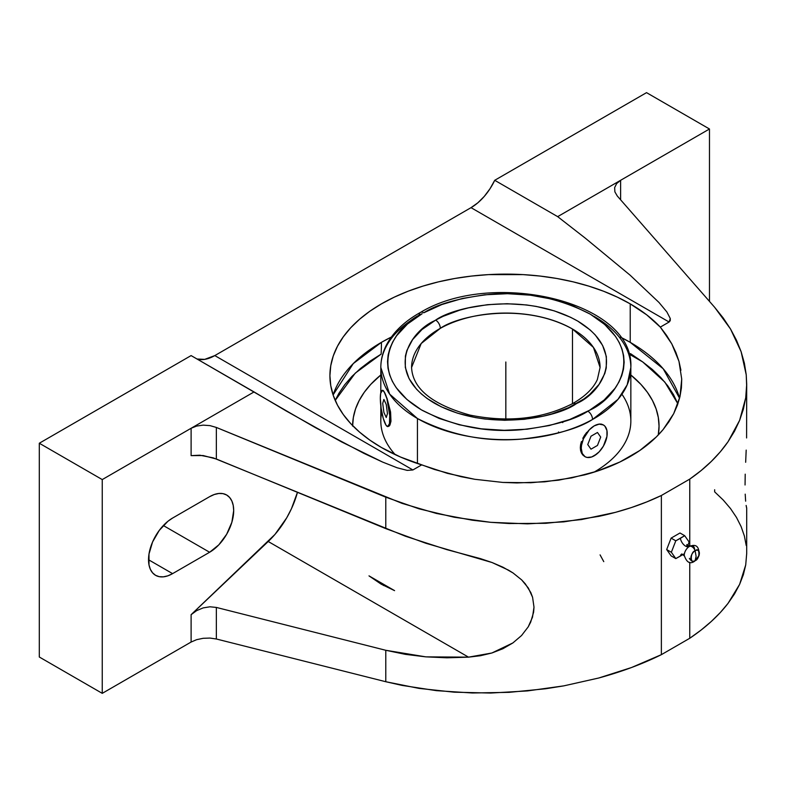 <?xml version="1.0" encoding="UTF-8"?>
<svg xmlns="http://www.w3.org/2000/svg" width="786" height="786" viewBox="0 0 786 786"><rect width="100%" height="100%" fill="white"/><g stroke="black" fill="none" stroke-linecap="round" stroke-linejoin="round"><path stroke-width="1.18" d="M394.582 590.64L381.161 584.155L368.998 575.873L381.161 584.155L394.582 590.64L368.998 575.873L394.582 590.64M333.097 394.926L353.268 363.594L381.436 342.342A251.343 145.115 60 0 1 381.131 354.142L355.272 373.124L335.209 400.408L338.805 393.462L344.69 384.767L351.941 376.415L360.469 368.487L370.235 361.039L381.131 354.142A251.343 145.115 -120 0 0 381.436 342.342A175.917 101.561 0 0 0 333.097 394.926M689.322 546.496A7.536 4.352 60 0 1 684.085 545.003A7.536 4.352 60 0 1 680.371 538.331L675.793 540.817L671.116 538.115L679.998 532.987L684.685 535.688L689.125 542.006L687.573 546.368L689.125 542.006L684.685 535.688L680.371 538.331A7.536 4.352 -120 0 0 689.008 546.643M681.501 554.15A7.536 4.352 -120 0 0 680.371 556.095L683.594 554.11M695.109 560.644A5.03 2.898 60 0 1 694.372 561.371A5.03 2.898 -120 0 0 695.109 560.644C690.039 565.331 690.039 551.968 695.109 550.79A6.033 3.488 120 0 0 690.835 558.188A6.033 3.488 120 0 0 695.109 560.644L696.111 556.301L695.109 560.644A6.033 3.488 120 0 0 699.373 553.256A6.033 3.488 120 0 0 695.109 550.79L696.111 556.301L695.109 550.79C700.179 546.113 700.179 559.475 695.109 560.644M681.806 553.943L684.272 555.879L684.223 555.25A7.3 4.215 -60 0 1 689.194 546.575A7.3 4.215 -60 0 0 684.223 555.28C686.551 562.373 689.961 564.397 694.441 561.332L699.068 555.555C699.442 546.634 696.219 543.598 689.41 546.437A5.03 2.898 60 0 1 695.109 550.79A5.03 2.898 -120 0 0 689.42 546.437L689.342 546.486M587.899 411.206L589.49 410.302C617.796 397.932 649.884 349.662 589.51 313.712C557.805 297.668 524.783 291.193 490.435 294.278C459.574 297.835 437.35 304.015 423.762 312.799A6.701 3.792 -119.1 0 0 420.5 312.415A6.701 3.792 -119.1 0 0 419.115 315.481A125.013 72.174 180 0 0 380.817 367.475C380.846 359.674 382.743 352.128 386.515 344.838C393.334 332.026 404.662 321.219 420.5 312.415A6.701 3.792 60.9 0 1 423.762 312.799L441.84 304.546L462.365 298.474L484.53 294.809L507.501 293.699L530.412 295.182L552.391 299.201L572.601 305.607L590.276 314.154L604.739 324.52L615.458 336.31L619.27 342.598L622.001 349.072L623.632 355.665L624.143 362.326L623.524 368.978L621.785 375.561L618.946 382.025L615.035 388.294L604.129 400.015L589.49 410.302L569.821 419.459L549.296 425.531L527.131 429.195L504.16 430.306L481.248 428.822L459.27 424.794L439.06 418.398L421.384 409.85L406.922 399.485L396.203 387.695L392.391 381.406L389.66 374.932L388.029 368.339L387.518 361.678L388.137 355.026L389.876 348.444L392.715 341.979L396.625 335.71L407.531 323.989L422.17 313.702C393.865 326.072 361.776 374.342 422.151 410.292C453.856 426.336 486.878 432.811 521.226 429.726C552.086 426.169 574.311 419.989 587.899 411.206A6.701 3.792 60.9 0 1 592.546 419.459A6.701 3.792 -119.1 0 0 587.899 411.206M594.226 316.434A125.013 72.174 180 0 1 630.844 367.475L627.179 384.826L618.012 399.327L592.546 419.459A125.013 72.174 180 0 1 417.435 418.516L417.435 463.494L417.435 418.516L389.63 394.091L380.817 367.475A125.013 72.174 180 0 0 417.435 418.516C450.928 435.454 485.817 442.292 522.11 439.04C554.71 435.267 578.191 428.743 592.546 419.459A125.013 72.174 180 0 0 630.844 367.475L630.844 421.001A125.013 72.174 0 0 1 593.98 472.19A125.013 72.174 180 0 0 621.932 394.238M383.087 583.998L383.627 585.541A125.013 72.174 0 0 1 383.087 583.998M600.082 367.475L597.37 379.5C593.361 388.412 585.148 396.419 572.729 403.523A6.701 3.802 60.8 0 1 576 403.906C557.461 417.454 486.613 432.811 433.843 402.864C382.87 371.896 410.665 331.26 434.442 320.786L435.66 320.099A6.701 3.802 60.8 0 1 440.317 328.351L421.198 343.521L411.579 367.475A94.251 54.421 180 0 1 440.317 328.351A94.251 54.421 180 0 1 572.473 329L572.473 403.67L572.473 329A94.251 54.421 180 0 1 600.082 367.475L593.44 347.412L572.473 329C522.798 301.362 457.511 315.874 440.317 328.351A6.701 3.802 -119.2 0 0 435.66 320.099C454.2 306.55 525.048 291.193 577.818 321.14C628.79 352.108 600.995 392.745 577.219 403.218L576 403.906A6.701 3.802 -119.2 0 0 572.729 403.532C542.713 418.918 508.483 422.78 470.028 415.106C432.074 404.515 412.591 388.638 411.579 367.475M603.766 561.636L600.082 554.887M630.225 342.342A175.917 101.561 0 0 0 620.311 337.047L630.225 342.342L630.225 303.868L630.225 342.342L663.188 368.752L679.576 398.237A175.917 101.561 0 0 0 630.225 342.342M391.349 337.047A175.917 101.561 0 0 0 381.436 342.342L391.349 337.047M680.912 370.235L678.976 361.364L675.931 352.55L671.784 343.865L666.567 335.367L660.319 327.104L646.721 314.862L630.225 303.868L617.432 297.177L603.569 291.233L588.753 286.114L573.151 281.85L556.901 278.49L540.149 276.073L523.073 274.609L488.587 274.609L471.512 276.073L454.76 278.49L438.509 281.85L422.907 286.114L408.091 291.233L394.228 297.177L381.436 303.868L369.842 311.246L359.556 319.254L350.684 327.801L343.305 336.821L337.489 346.204L333.293 355.871L330.759 365.726L329.914 375.679L330.759 385.641L333.293 395.496L337.489 405.163L343.305 414.546L350.684 423.566L359.556 432.113L369.842 440.121L381.436 447.499A175.917 101.561 180 0 1 329.914 375.679A175.917 101.561 180 0 1 438.509 281.85A175.917 101.561 180 0 1 630.225 303.868A175.917 101.561 180 0 1 660.319 327.104L671.784 343.865L678.976 361.364L681.727 379.127L679.949 396.714L673.69 413.672L663.119 429.559C654.502 439.855 643.538 448.855 630.225 456.528C616.922 464.221 601.712 470.333 584.617 474.882L558.463 480.197L530.963 482.732L502.814 482.427L474.734 479.283L447.46 473.378L421.689 464.88A175.917 101.561 180 0 1 381.436 447.499L400.487 457.02L434.344 469.439L460.96 476.67L474.734 479.283L502.814 482.427L516.923 482.938L544.836 481.818L571.756 477.878L596.977 471.227L619.849 462.021L639.794 450.506L656.3 436.977L663.119 429.559L668.925 421.777L673.69 413.672L677.365 405.301L679.949 396.714L681.403 387.97L681.727 379.127M658.285 434.963A153.211 88.454 0 0 0 630.844 374.991L640.954 384.433L647.379 392.283L652.449 400.457L656.104 408.877L658.304 417.464L659.041 426.13L658.285 434.963M596.721 454.023L591.701 456.971L587.034 457.432L585.069 456.705L582.259 453.473L581.267 448.315L581.522 445.249L583.458 438.735L589.274 429.863L594.226 425.865L599.06 424.057L601.152 424.067L602.921 424.686L599.06 424.057L594.226 425.865L599.187 424.145L603.393 424.961L605.004 426.297L606.939 430.571L606.939 436.407L603.393 446.124L599.187 451.793L594.226 455.792L596.721 454.023M591.662 427.594L594.226 425.865A18.324 10.582 -60 0 1 603.393 424.961A18.324 10.582 -60 0 1 606.202 439.639A18.324 10.582 -60 0 1 594.226 455.792A18.324 10.582 -60 0 1 585.069 456.705A18.324 10.582 -60 0 1 582.259 442.017A18.324 10.582 -60 0 1 594.226 425.865L591.662 427.594M586.739 432.369L584.587 435.267L586.739 432.369M582.799 438.342L584.587 435.267L582.799 438.342M580.599 444.709L581.443 441.536L580.314 447.745L580.599 444.709M580.599 450.555L580.314 447.745L581.443 452.991L580.599 450.555M582.79 454.986L581.443 452.991L584.587 456.42L582.79 454.986M384.197 421.129L385.071 423.438A18.324 3.871 81.2 0 1 380.326 398.256L380.689 393.305L382.438 390.357L384.148 391.801L386.889 398.561L389.728 415.578L389.453 423.644L387.704 426.592L385.995 425.147L383.254 418.388L381.131 408.288L380.326 398.256A18.324 3.871 81.2 0 1 382.271 390.357A18.324 3.871 81.2 0 1 385.071 393.511A18.324 3.871 81.2 0 1 389.581 413.534A18.324 3.871 81.2 0 1 387.871 426.582A18.324 3.871 81.2 0 1 385.071 423.438L384.197 421.129M558.541 431.976L558.384 432.968M563.336 421.699L562.678 422.613L563.336 421.699M435.66 320.099L421.944 329.57L412.64 339.581L406.873 350.448L405.399 356.078L405.311 367.435L409.054 378.597L416.472 389.129L421.473 394.022L427.289 398.62L441.084 406.726L457.354 413.131L475.451 417.592L484.982 419.036L504.553 420.284L524.164 419.321L543.077 416.177L552.047 413.819L568.592 407.659L583.841 399.003L589.716 394.434L599.02 384.423L604.788 373.556L606.261 367.927L606.35 356.569L602.607 345.408L595.189 334.875L590.188 329.982L577.818 321.14L570.577 317.279L554.307 310.873L536.209 306.412L526.679 304.968L507.108 303.72L487.497 304.683L468.584 307.827L459.614 310.185L443.068 316.345L435.66 320.099M388.107 426.533L389.915 425.147L390.976 421.227L390.573 412.031L386.054 395.8L383.45 390.701L382.369 390.563M380.817 405.881L380.817 421.001A125.013 72.174 0 0 0 395.25 454.672A125.013 72.174 180 0 1 381.77 412.09M382.841 390.288L384.197 391.792L387.085 398.541L390.573 412.031L390.976 421.227L389.08 426.179M689.469 546.408A7.3 4.215 -60 0 1 694.549 549.522M689.381 558.374A5.03 2.898 -120 0 0 694.372 561.371M352.619 426.13L353.356 417.464L355.557 408.877L359.212 400.457L364.282 392.283L370.707 384.433L380.817 374.991A153.211 88.454 0 0 0 352.619 425.59M683.063 554.444L675.793 558.591L671.116 555.889L666.675 549.561L671.352 552.263L675.793 558.591L671.116 555.889L666.675 549.561L671.116 538.115L675.793 540.817L671.352 552.263L666.675 549.561L671.116 538.115L679.998 532.987L684.685 535.688L675.793 540.817L671.352 552.263L675.793 558.591L680.371 556.095A7.536 4.352 60 0 1 681.383 554.248M616.637 183.57L620.616 180.299L620.616 199.811L620.616 180.299L616.637 183.57L614.662 187.569L616.637 183.57M614.878 191.853L614.662 187.569L614.878 191.853L617.265 195.979L614.878 191.853M628.839 353.926L642.663 361.904L652.282 369.42L660.662 377.398L667.746 385.798L673.464 394.533L677.896 403.827L664.838 382.104L642.663 361.904L630.5 353.621L642.663 361.904L628.839 353.926M746.7 384.315L746.228 374.794L741.11 351.647L730.508 328.98L714.661 307.316L617.265 195.979L714.661 307.316L723.218 317.986L730.508 328.98L736.482 340.22L741.11 351.647L744.371 363.191L746.228 374.794L746.68 386.378L745.718 397.883L743.369 409.231L739.616 420.363L734.507 431.219L728.052 441.722L720.31 451.822L711.301 461.451L701.102 470.568L689.754 479.106L661.37 495.494L646.858 501.881L631.531 507.51L615.458 512.354L581.502 519.556L545.779 523.309L509.122 523.535L490.71 522.317L472.386 520.224L436.436 513.455L402.098 503.384L216.356 427.446L216.356 459.014L385.788 528.624L385.788 497.184L216.356 427.446L209.97 425.619L203.161 425.138L196.647 426.061L191.106 428.272L254.055 391.929L286.163 410.94L341.497 441.879L382.576 462.06L397.048 467.749L407.197 470.392L412.896 469.959L421.689 464.88L412.896 469.959L407.197 470.392L397.048 467.749L382.576 462.06L363.977 453.394L315.451 427.663L191.106 355.586L39.3 443.235L102.249 479.578L191.106 428.272L196.647 426.061L203.161 425.138L209.97 425.619L216.356 427.446L216.356 459.014L203.161 455.546L191.106 455.634L191.106 428.272L254.055 391.929L191.106 355.586L39.3 443.235L39.3 657.008L39.3 443.235L102.249 479.578L102.249 693.35L102.249 479.578L191.106 428.272L191.106 455.634L199.821 455.202L213.261 457.865L405.389 536.219L446.929 549.66L480.452 558.63L492.056 562.521L508.522 570.155L513.071 572.984L521.688 579.921L528.369 588.066L532.584 597.281L533.999 607.165L532.495 617.207L528.212 626.874L521.56 635.52L512.904 642.919L491.859 652.999L480.374 655.74L468.525 657.155L446.929 657.803L425.825 656.86L405.389 654.355L385.788 650.287L216.356 607.431L209.97 606.792L203.161 607.902L196.647 610.624L191.106 614.681L268.223 541.505L468.525 657.155L268.223 541.505A65.454 37.787 120 0 0 297.452 492.331L291.459 508.699L286.723 517.817L274.962 534.421L191.106 614.681L196.647 610.624L203.161 607.902L209.97 606.792L216.356 607.431L216.356 638.998L209.97 638.065L203.161 638.301L196.647 639.666L191.106 642.044L191.106 614.681L191.106 642.044L196.647 639.666L203.161 638.301L209.97 638.065L216.356 638.998L385.788 681.727L385.788 650.287L216.356 607.431L216.356 638.998L385.788 681.727L419.007 688.389L454.259 692.191L490.71 693.046L527.514 690.914L563.808 685.864L598.755 678.004C621.834 671.706 642.712 663.924 661.37 654.659L661.37 495.494L689.754 479.106L689.754 546.25L689.754 479.106C705.563 468.181 718.325 455.723 728.052 441.722L739.616 420.363L745.718 397.883L746.7 384.315L746.592 437.949M745.659 462.276L746.189 450.103L745.659 462.276M745.049 484.982L745.216 474.174L745.049 484.982M745.639 501.173L745.207 494.148L745.639 501.173M746.68 507.982L746.179 505.771L746.68 508.237M746.13 505.447L746.307 506.145L746.13 505.447M709.473 128.992L620.616 180.299L709.473 128.992L646.534 92.65L494.718 180.299L557.667 216.641L620.616 180.299L557.667 216.641L585.354 238.207L557.667 216.641L494.718 180.299L646.534 92.65L709.473 128.992L709.473 301.392L709.473 128.992M660.319 327.104L669.112 322.024L670.262 320.649L670.271 318.507L666.882 311.963L658.992 302.472L630.166 275.228L585.354 238.207L630.166 275.228L658.992 302.472L666.882 311.963L670.271 318.507L669.112 322.024L660.319 327.104M214.804 355.586L412.896 469.959L214.804 355.586L471.03 207.661L669.112 322.024L471.03 207.661A41.894 24.189 120 0 0 494.718 180.299L490.002 188.758L484.274 196.402L477.829 202.817L471.03 207.661L214.804 355.586A41.894 24.189 120 0 1 197.031 359.005L204.714 359.369L214.804 355.586M172.596 518.053L209.616 496.673A34.034 19.65 -60 0 1 226.643 494.993A34.034 19.65 -60 0 1 231.86 522.268A34.034 19.65 -60 0 1 209.616 552.253L163.341 525.539L209.616 552.253L172.596 573.633L148.525 559.74L172.596 573.633A34.034 19.65 -60 0 1 155.579 575.323A34.034 19.65 -60 0 1 150.362 548.048A34.034 19.65 -60 0 1 172.596 518.053L209.616 496.673L214.313 494.502L218.832 493.48L222.988 493.637L226.643 494.993L229.63 497.479L231.86 500.996L233.226 505.418L233.688 510.576L231.86 522.268L226.643 534.293L218.832 544.826L209.616 552.253L172.596 573.633L167.899 575.814L163.38 576.836L159.224 576.669L155.579 575.323L152.582 572.837L150.362 569.319L148.986 564.898L148.986 554.051L152.582 541.957L159.224 530.462L167.899 521.295L172.596 518.053M746.7 553.403L745.718 564.928L743.369 574.674L739.616 584.362L734.507 593.941L728.052 603.353L720.31 612.54L711.301 621.461L701.102 630.058L689.754 638.271L689.754 562.295L689.754 638.271L661.37 654.659L661.37 495.494C642.712 504.474 621.834 511.431 598.755 516.373L563.808 521.865L527.514 523.859L490.71 522.317L454.259 517.257L419.007 508.817L385.788 497.184L385.788 528.624L425.825 543.254L492.056 562.521L503.001 567.217L513.071 572.984L521.688 579.921L525.313 583.86L530.805 592.556L532.584 597.281L533.999 607.165L533.606 612.215L530.688 622.119L528.212 626.874L521.56 635.52L512.904 642.919L502.873 648.735L491.859 652.999L468.525 657.155L425.825 656.86L385.788 650.287L385.788 681.727L402.098 685.412L436.436 690.658L472.386 692.987L509.122 692.348L545.779 688.742L563.808 685.864L598.755 678.004L631.531 667.52L661.37 654.659L689.754 638.271C705.563 627.641 718.325 615.998 728.052 603.353L739.616 584.362L745.718 564.928L746.7 553.462L746.7 508.178M714.661 489.747L714.661 491.859L723.218 500.014L730.508 508.552L736.482 517.424L741.11 526.581L744.371 535.964L746.228 545.523M39.3 657.008L102.249 693.35L191.106 642.044L102.249 693.35L39.3 657.008M505.83 419.056L505.83 362.002L505.83 419.056M597.468 432.477L590.993 436.22L587.751 444.571L590.993 449.179L597.468 445.436L600.71 437.085L597.468 432.477L590.993 436.22L587.751 444.571L590.993 449.179L597.468 445.436L600.71 437.085L597.468 432.477M386.26 404.544L383.892 399.435L382.703 403.365L383.892 412.395L386.26 417.504L387.449 413.583L386.26 404.544L383.892 399.435L382.703 403.365L383.892 412.395L386.26 417.504L387.449 413.583L386.26 404.544M689.823 546.26L686.866 544.551L686.718 546.624M420.5 312.415C492.557 268.704 634.557 301.559 630.844 367.475M382.821 583.851L383.303 585.354M380.817 392.715L380.817 367.475"/></g></svg>
